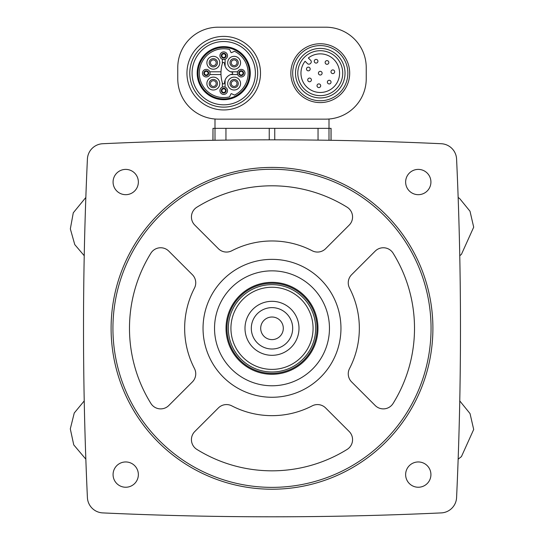 <?xml version="1.0" encoding="UTF-8"?>
<svg xmlns="http://www.w3.org/2000/svg" width="544" height="544" viewBox="0 0 544 544"><rect width="100%" height="100%" fill="white"/><g stroke="black" fill="none" stroke-linecap="round" stroke-linejoin="round"><path stroke-width="0.82" d="M87.407 159.059A3680.044 3680.044 0 0 0 87.407 497.57A16.089 16.089 0 0 0 102.741 512.904A3680.044 3680.044 0 0 0 441.252 512.904A16.089 16.089 0 0 0 456.586 497.57A3680.044 3680.044 0 0 0 456.586 159.059A16.089 16.089 0 0 0 441.252 143.725A3680.044 3680.044 0 0 0 102.741 143.725A16.089 16.089 0 0 0 87.407 159.059M212.99 140.304L212.99 128.336L331.072 128.336L331.072 140.304M331.01 140.304L331.01 128.336M222.346 82.824L222.346 87.108A3.794 3.794 0 0 1 225.107 87.108L225.107 80.138M221 71.794L209.794 71.794A3.794 3.794 0 0 1 209.794 74.548L221 74.548M225.107 66.205L225.107 59.235A3.794 3.794 0 0 1 222.346 59.235L222.346 63.519M230.697 74.548L237.667 74.548A3.794 3.794 0 0 0 243.488 76.194A3.794 3.794 0 0 0 243.488 70.149A3.794 3.794 0 0 0 237.667 71.794L230.697 71.794M325.788 27.2L218.212 27.2A40.453 40.453 0 0 0 177.759 67.653L177.759 78.69A40.453 40.453 0 0 0 218.212 119.143L325.788 119.143A40.453 40.453 0 0 0 366.241 78.69L366.241 67.653A40.453 40.453 0 0 0 325.788 27.2M329.004 119.014L329.004 128.336M214.996 119.014L214.996 128.336M347.854 73.175A27.581 27.581 0 0 0 306.476 49.286A27.581 27.581 0 0 0 306.476 97.056A27.581 27.581 0 0 0 347.854 73.175M345.032 73.175A24.766 24.766 0 0 0 307.884 51.728A24.766 24.766 0 0 0 307.884 94.615A24.766 24.766 0 0 0 345.032 73.175A24.766 24.766 0 0 0 307.884 51.728A24.766 24.766 0 0 0 307.884 94.615A24.766 24.766 0 0 0 345.032 73.175M308.339 57.99A19.305 19.305 0 0 1 339.102 68.918A19.305 19.305 0 0 1 316.016 92.004A19.305 19.305 0 0 1 305.089 61.241L307.428 63.58A2.067 2.067 0 0 0 310.352 63.58L310.678 63.26A2.067 2.067 0 0 0 310.678 60.33L308.339 57.99M334.669 71.754A1.836 1.836 0 0 1 332.833 73.596A1.836 1.836 0 0 1 330.99 71.754A1.836 1.836 0 0 1 332.833 69.918A1.836 1.836 0 0 1 334.669 71.754M331.044 82.11A1.836 1.836 0 0 0 328.29 80.519A1.836 1.836 0 0 0 328.29 83.701A1.836 1.836 0 0 0 331.044 82.11M328.834 62.465A1.836 1.836 0 0 0 326.074 60.874A1.836 1.836 0 0 0 326.074 64.063A1.836 1.836 0 0 0 328.834 62.465M322.109 73.175A1.836 1.836 0 0 0 319.348 71.577A1.836 1.836 0 0 0 319.348 74.766A1.836 1.836 0 0 0 322.109 73.175M320.695 85.734A1.836 1.836 0 0 0 317.934 84.143A1.836 1.836 0 0 0 317.934 87.326A1.836 1.836 0 0 0 320.695 85.734M317.934 61.241A1.836 1.836 0 0 0 315.173 59.65A1.836 1.836 0 0 0 315.173 62.832A1.836 1.836 0 0 0 317.934 61.241M311.399 79.9A1.836 1.836 0 0 0 308.645 78.309A1.836 1.836 0 0 0 308.645 81.491A1.836 1.836 0 0 0 311.399 79.9M310.175 69A1.836 1.836 0 0 0 307.414 67.402A1.836 1.836 0 0 0 307.414 70.591A1.836 1.836 0 0 0 310.175 69M260.508 73.175A36.774 36.774 0 0 0 205.34 41.324A36.774 36.774 0 0 0 205.34 105.019A36.774 36.774 0 0 0 260.508 73.175M257.686 73.175A33.959 33.959 0 0 0 206.747 43.765A33.959 33.959 0 0 0 206.747 102.578A33.959 33.959 0 0 0 257.686 73.175A33.959 33.959 0 0 0 206.747 43.765A33.959 33.959 0 0 0 206.747 102.578A33.959 33.959 0 0 0 257.686 73.175M250.267 73.175A26.54 26.54 0 0 0 210.46 50.184A26.54 26.54 0 0 0 210.46 96.159A26.54 26.54 0 0 0 250.267 73.175M249.472 73.175A25.745 25.745 0 0 0 210.854 50.878A25.745 25.745 0 0 0 210.854 95.465A25.745 25.745 0 0 0 249.472 73.175M234.491 51.258A24.412 24.412 0 0 1 234.491 95.084L231.547 93.711A0.462 0.462 0 0 0 230.942 93.935L229.568 96.873A24.412 24.412 0 0 1 199.315 73.175A24.412 24.412 0 0 1 229.568 49.47L230.942 52.408A0.462 0.462 0 0 0 231.547 52.632L234.491 51.258M222.455 63.172A34.476 34.476 0 0 0 222.455 83.178A1.047 1.047 0 0 0 224.495 82.94A9.656 9.656 0 0 1 231.907 74.181A1.034 1.034 0 0 0 231.907 72.168A9.656 9.656 0 0 1 224.495 63.403A1.047 1.047 0 0 0 222.455 63.172M236.164 60.738A2.876 2.876 0 0 1 235.232 65.423A2.876 2.876 0 0 1 231.254 62.771A2.876 2.876 0 0 1 236.164 60.738M227.691 62.771A6.433 6.433 0 0 1 237.347 57.195A6.433 6.433 0 0 1 237.347 68.34A6.433 6.433 0 0 1 227.691 62.771M215.356 60.738A2.876 2.876 0 0 1 214.424 65.423A2.876 2.876 0 0 1 210.453 62.771A2.876 2.876 0 0 1 215.356 60.738M206.89 62.771A6.433 6.433 0 0 1 216.546 57.195A6.433 6.433 0 0 1 216.546 68.34A6.433 6.433 0 0 1 206.89 62.771M215.356 81.546A2.876 2.876 0 0 1 214.424 86.231A2.876 2.876 0 0 1 210.453 83.572A2.876 2.876 0 0 1 215.356 81.546M206.89 83.572A6.433 6.433 0 0 1 216.546 78.003A6.433 6.433 0 0 1 216.546 89.148A6.433 6.433 0 0 1 206.89 83.572M236.164 81.546A2.876 2.876 0 0 1 235.232 86.231A2.876 2.876 0 0 1 231.254 83.572A2.876 2.876 0 0 1 236.164 81.546M227.691 83.572A6.433 6.433 0 0 1 237.347 78.003A6.433 6.433 0 0 1 237.347 89.148A6.433 6.433 0 0 1 227.691 83.572M243.039 73.175A1.836 1.836 0 0 1 241.196 75.011A1.836 1.836 0 0 1 239.36 73.175A1.836 1.836 0 0 1 241.196 71.332A1.836 1.836 0 0 1 243.039 73.175M237.402 73.175A3.794 3.794 0 0 1 243.093 69.89A3.794 3.794 0 0 1 243.093 76.459A3.794 3.794 0 0 1 237.402 73.175A3.794 3.794 0 0 1 243.093 69.89A3.794 3.794 0 0 1 243.093 76.459A3.794 3.794 0 0 1 237.402 73.175M225.57 55.706A1.836 1.836 0 0 1 223.727 57.542A1.836 1.836 0 0 1 221.891 55.706A1.836 1.836 0 0 1 223.727 53.863A1.836 1.836 0 0 1 225.57 55.706M219.932 55.706A3.794 3.794 0 0 1 225.624 52.421A3.794 3.794 0 0 1 225.624 58.99A3.794 3.794 0 0 1 219.932 55.706A3.794 3.794 0 0 1 225.624 52.421A3.794 3.794 0 0 1 225.624 58.99A3.794 3.794 0 0 1 219.932 55.706M208.094 73.175A1.836 1.836 0 0 1 206.258 75.011A1.836 1.836 0 0 1 204.422 73.175A1.836 1.836 0 0 1 206.258 71.332A1.836 1.836 0 0 1 208.094 73.175M202.463 73.175A3.794 3.794 0 0 1 208.155 69.89A3.794 3.794 0 0 1 208.155 76.459A3.794 3.794 0 0 1 202.463 73.175A3.794 3.794 0 0 1 208.155 69.89A3.794 3.794 0 0 1 208.155 76.459A3.794 3.794 0 0 1 202.463 73.175M225.57 90.644A1.836 1.836 0 0 1 223.727 92.48A1.836 1.836 0 0 1 221.891 90.644A1.836 1.836 0 0 1 223.727 88.801A1.836 1.836 0 0 1 225.57 90.644M219.932 90.644A3.794 3.794 0 0 1 225.624 87.36A3.794 3.794 0 0 1 225.624 93.928A3.794 3.794 0 0 1 219.932 90.644A3.794 3.794 0 0 1 225.624 87.36A3.794 3.794 0 0 1 225.624 93.928A3.794 3.794 0 0 1 219.932 90.644M212.922 140.304L212.99 128.336M430.923 182.036A12.641 12.641 0 0 0 411.958 171.088A12.641 12.641 0 0 0 411.958 192.984A12.641 12.641 0 0 0 430.923 182.036M430.923 474.599A12.641 12.641 0 0 0 411.958 463.651A12.641 12.641 0 0 0 411.958 485.547A12.641 12.641 0 0 0 430.923 474.599M138.36 182.036A12.641 12.641 0 0 0 119.394 171.088A12.641 12.641 0 0 0 119.394 192.984A12.641 12.641 0 0 0 138.36 182.036M138.36 474.599A12.641 12.641 0 0 0 119.394 463.651A12.641 12.641 0 0 0 119.394 485.547A12.641 12.641 0 0 0 138.36 474.599M111.098 328.318A160.902 160.902 0 0 1 352.451 188.972A160.902 160.902 0 0 1 352.451 467.663A160.902 160.902 0 0 1 111.098 328.318M112.934 328.318A159.066 159.066 0 0 1 351.526 190.563A159.066 159.066 0 0 1 351.526 466.065A159.066 159.066 0 0 1 112.934 328.318M150.899 253.184A142.514 142.514 0 0 0 150.899 403.451A11.492 11.492 0 0 0 168.79 405.518L192.379 381.936A11.492 11.492 0 0 0 194.453 368.519A87.346 87.346 0 0 1 194.453 288.116A11.492 11.492 0 0 0 192.379 274.7L168.79 251.117A11.492 11.492 0 0 0 150.899 253.184M194.8 431.521A11.492 11.492 0 0 0 196.867 449.412A142.514 142.514 0 0 0 347.133 449.412A11.492 11.492 0 0 0 349.2 431.521L325.611 407.939A11.492 11.492 0 0 0 312.202 405.858A87.346 87.346 0 0 1 231.798 405.858A11.492 11.492 0 0 0 218.382 407.939L194.8 431.521M196.867 207.216A11.492 11.492 0 0 0 194.8 225.107L218.382 248.696A11.492 11.492 0 0 0 231.798 250.77A87.346 87.346 0 0 1 312.202 250.77A11.492 11.492 0 0 0 325.611 248.696L349.2 225.107A11.492 11.492 0 0 0 347.133 207.216A142.514 142.514 0 0 0 196.867 207.216M351.621 274.7A11.492 11.492 0 0 0 349.54 288.116A87.346 87.346 0 0 1 349.54 368.519A11.492 11.492 0 0 0 351.621 381.936L375.204 405.518A11.492 11.492 0 0 0 393.094 403.451A142.514 142.514 0 0 0 393.094 253.184A11.492 11.492 0 0 0 375.204 251.117L351.621 274.7M203.041 328.318A68.959 68.959 0 0 1 306.476 268.593A68.959 68.959 0 0 1 306.476 388.035A68.959 68.959 0 0 1 203.041 328.318M214.533 328.318A57.467 57.467 0 0 1 300.73 278.548A57.467 57.467 0 0 1 300.73 378.08A57.467 57.467 0 0 1 214.533 328.318M260.698 328.318A11.302 11.302 0 0 1 277.651 318.526A11.302 11.302 0 0 1 277.651 338.103A11.302 11.302 0 0 1 260.698 328.318M251.308 328.318A20.686 20.686 0 0 1 282.343 310.4A20.686 20.686 0 0 1 282.343 346.229A20.686 20.686 0 0 1 251.308 328.318M244.997 328.318A27.003 27.003 0 0 1 285.498 304.932A27.003 27.003 0 0 1 285.498 351.703A27.003 27.003 0 0 1 244.997 328.318M230.928 328.318A41.072 41.072 0 0 1 292.536 292.747A41.072 41.072 0 0 1 292.536 363.888A41.072 41.072 0 0 1 230.928 328.318M228.324 328.318A43.676 43.676 0 0 1 293.835 290.496A43.676 43.676 0 0 1 293.835 366.139A43.676 43.676 0 0 1 228.324 328.318M226.943 328.318A45.05 45.05 0 0 1 294.522 289.299A45.05 45.05 0 0 1 294.522 367.329A45.05 45.05 0 0 1 226.943 328.318M226.025 328.318A45.975 45.975 0 0 1 294.984 288.504A45.975 45.975 0 0 1 294.984 368.132A45.975 45.975 0 0 1 226.025 328.318M349.69 73.175A29.424 29.424 0 0 0 305.558 47.688A29.424 29.424 0 0 0 305.558 98.654A29.424 29.424 0 0 0 349.69 73.175M342.734 73.175A22.467 22.467 0 0 0 309.033 53.72A22.467 22.467 0 0 0 309.033 92.63A22.467 22.467 0 0 0 342.734 73.175M255.388 73.175A31.661 31.661 0 0 0 207.896 45.757A31.661 31.661 0 0 0 207.896 100.586A31.661 31.661 0 0 0 255.388 73.175M229.99 62.771A4.134 4.134 0 0 1 236.198 59.187A4.134 4.134 0 0 1 236.198 66.354A4.134 4.134 0 0 1 229.99 62.771M209.188 62.771A4.134 4.134 0 0 1 215.397 59.187A4.134 4.134 0 0 1 215.397 66.354A4.134 4.134 0 0 1 209.188 62.771M209.188 83.572A4.134 4.134 0 0 1 215.397 79.988A4.134 4.134 0 0 1 215.397 87.156A4.134 4.134 0 0 1 209.188 83.572M229.99 83.572A4.134 4.134 0 0 1 236.198 79.988A4.134 4.134 0 0 1 236.198 87.156A4.134 4.134 0 0 1 229.99 83.572M238.782 73.175A2.414 2.414 0 0 1 242.406 71.08A2.414 2.414 0 0 1 242.406 75.262A2.414 2.414 0 0 1 238.782 73.175M221.313 55.706A2.414 2.414 0 0 1 224.937 53.611A2.414 2.414 0 0 1 224.937 57.793A2.414 2.414 0 0 1 221.313 55.706M203.844 73.175A2.414 2.414 0 0 1 207.468 71.08A2.414 2.414 0 0 1 207.468 75.262A2.414 2.414 0 0 1 203.844 73.175M221.313 90.644A2.414 2.414 0 0 1 224.937 88.55A2.414 2.414 0 0 1 224.937 92.732A2.414 2.414 0 0 1 221.313 90.644M215.002 140.27L215.002 128.336M225.95 140.121L225.95 128.336M269.246 139.835L269.246 128.336M274.747 139.835L274.747 128.336M318.043 140.121L318.043 128.336M328.991 140.27L328.991 128.336M85.843 197.452L73.277 212.799L70.339 228.881L74.773 244.616L84.232 255.721M84.232 400.914L74.242 413.018L70.305 428.883L73.746 444.87L85.843 459.184M459.768 255.721L461.434 254.334L473.695 227.174L470.009 211.249L459.687 198.574L458.157 197.452M458.157 459.184L461.434 456.606L473.695 429.454L470.03 413.576L459.768 400.914"/></g></svg>
